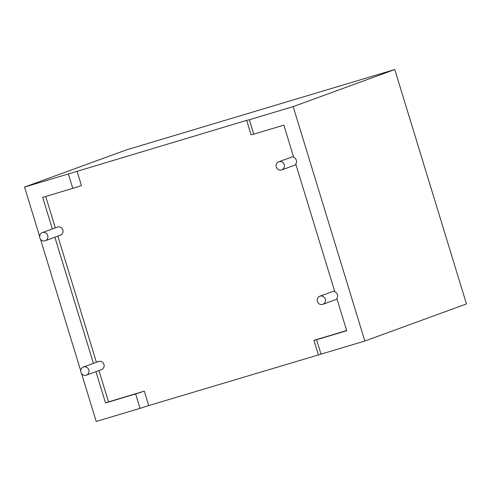 <?xml version="1.0" encoding="UTF-8"?>
<svg xmlns="http://www.w3.org/2000/svg" width="491" height="491" viewBox="0 0 491 491"><rect width="100%" height="100%" fill="white"/><g stroke="black" fill="none" stroke-linecap="round" stroke-linejoin="round"><path stroke-width="0.74" d="M42.508 232.544A4.327 4.112 -110.1 0 0 39.869 237.975A4.327 4.112 -110.1 0 0 45.258 240.75A4.327 4.112 -110.1 0 0 47.676 235.385A4.327 4.112 -110.1 0 0 42.508 232.544M45.258 240.75L60.387 235.226A4.327 4.112 -110.1 0 0 62.805 229.862A4.327 4.112 -110.1 0 0 57.416 227.094L42.287 232.617M86.134 375.241A4.327 4.112 69.9 0 1 80.966 372.399A4.327 4.112 69.9 0 1 83.605 366.961A4.327 4.112 69.9 0 1 88.773 369.809A4.327 4.112 69.9 0 1 86.134 375.241M83.384 367.035L98.513 361.511A4.327 4.112 69.9 0 1 103.902 364.285A4.327 4.112 69.9 0 1 101.484 369.643L86.355 375.167M281.509 169.996A4.327 4.112 69.9 0 1 276.341 167.155A4.327 4.112 69.9 0 1 278.98 161.717A4.327 4.112 69.9 0 1 284.148 164.559A4.327 4.112 69.9 0 1 281.509 169.996M320.077 296.141A4.327 4.112 -110.1 0 0 317.438 301.572A4.327 4.112 -110.1 0 0 322.826 304.346A4.327 4.112 -110.1 0 0 325.245 298.982A4.327 4.112 -110.1 0 0 320.077 296.141M45.718 196.461L55.317 227.861M68.378 173.943L24.55 187.071L126.15 149.976L394.782 69.519L466.45 303.929L364.85 341.024L293.182 106.615L249.354 119.743L253.761 134.147L251.073 134.761L246.666 120.35L68.378 173.943L72.785 188.354L42.68 197.37L52.334 228.947M54.869 237.239L93.431 363.371M57.852 236.146L96.414 362.278M98.949 370.57L108.517 401.871L144.299 391.155L148.705 405.56L321.022 354.146L316.615 339.741L346.72 330.725L336.857 298.454A4.327 4.112 -110.1 0 0 334.831 291.82L295.76 164.037A4.327 4.112 69.9 0 0 293.735 157.402L283.866 125.131L253.761 134.147M346.664 330.541L313.927 340.349L318.334 354.76M77.038 171.156L81.445 185.561L72.785 188.354M95.96 371.662L105.534 402.958L135.639 393.942L140.039 408.352L96.218 421.481L81.58 373.602M80.733 370.828L40.483 239.178M39.636 236.41L24.55 187.071M364.85 341.024L321.022 354.146M148.705 405.56L140.039 408.352M246.666 120.35L249.354 119.743M394.782 69.519L293.182 106.615M144.299 391.155L135.639 393.942M108.517 401.871L105.534 402.958M313.927 340.349L316.615 339.741M278.759 161.791L293.434 156.433M319.856 296.214L334.531 290.856M322.826 304.346L337.065 299.142M281.73 169.923L295.969 164.724"/></g></svg>
